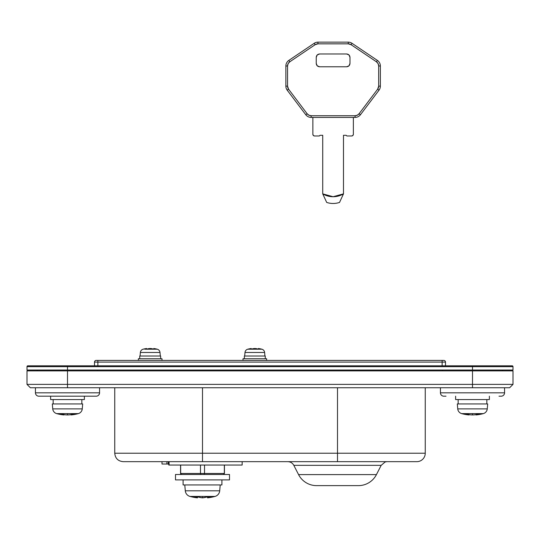 <?xml version="1.0" encoding="UTF-8"?>
<svg xmlns="http://www.w3.org/2000/svg" width="540" height="540" viewBox="0 0 540 540"><rect width="100%" height="100%" fill="white"/><g stroke="black" fill="none" stroke-linecap="round" stroke-linejoin="round"><path stroke-width="0.81" d="M35.438 392.816L99.562 392.816L99.562 387.754L99.562 392.816L35.438 392.816A3.375 3.375 -90 0 0 38.812 396.191L96.188 396.191A3.375 3.375 -90 0 0 99.562 392.816A3.375 3.375 90 0 1 96.188 396.191L38.812 396.191A3.375 3.375 90 0 1 35.438 392.816L35.438 387.754L35.438 392.816M440.438 392.816L440.438 387.754L440.438 392.816A3.375 3.375 0 0 0 443.813 396.191A3.375 3.375 0 0 1 440.438 392.816L504.563 392.816A3.375 3.375 0 0 1 501.188 396.191A3.375 3.375 0 0 0 504.563 392.816L440.438 392.816M504.563 387.754L504.563 392.816L504.563 387.754M162 464.029L162 461.666L162 464.029L166.921 464.029L166.921 461.666L166.921 464.029L168.311 464.029L168.311 461.666L168.311 464.029L162 464.029M509.625 387.754L30.375 387.754L472.5 387.754L472.5 384.379L67.5 384.379L67.5 370.879L27 370.879L27 384.379L67.5 384.379L67.5 370.879L472.5 370.879L472.5 384.379L513 384.379L513 370.879L472.5 370.879L472.5 384.379L67.5 384.379L67.5 387.754L67.5 384.379L27 384.379L30.375 387.754L27 384.379L27 370.879L513 370.879L513 384.379L472.5 384.379L472.5 387.754L509.625 387.754L513 384.379L509.625 387.754M445.5 365.816L445.5 362.104L442.125 362.104L442.125 365.816L442.125 362.104L94.5 362.104L94.5 365.816L94.5 362.104A1.688 1.688 0 0 1 96.188 360.416L443.813 360.416A1.688 1.688 0 0 1 445.5 362.104L445.5 365.816M97.875 365.816L97.875 362.104L97.875 365.816M443.813 396.191L446 396.191M499.001 396.191L501.188 396.191M168.804 464.029L168.311 464.029L168.804 464.029M96.188 360.416A1.688 1.688 0 0 0 94.5 362.104L97.875 362.104L97.875 360.416L96.188 360.416M445.5 362.104A1.688 1.688 0 0 0 443.813 360.416L442.125 360.416L442.125 362.104L445.5 362.104M97.875 360.416L97.875 362.104L442.125 362.104L442.125 360.416L97.875 360.416M242.156 465.041L168.804 465.041L168.804 461.666L168.804 465.041L169.074 461.666L169.074 465.041L242.156 465.041L242.156 461.666M385.607 461.828L386.802 461.666L385.094 461.997L381.179 465.338L376.427 474.613A20.25 20.25 0 0 1 358.405 485.629A20.25 20.25 0 0 0 376.427 474.613L381.179 465.338L293.821 465.338L381.179 465.338L385.094 461.997L386.802 461.666M114.75 453.229L202.5 453.229L114.75 453.229L114.75 387.754L114.75 453.229C115.25 458.352 118.064 461.167 123.188 461.666L416.812 461.666A8.438 8.438 0 0 0 425.25 453.229L337.5 453.229L337.5 461.666L416.812 461.666A8.438 8.438 0 0 0 425.25 453.229L425.25 387.754M293.821 465.338C292.498 462.996 290.493 461.774 287.813 461.666C290.493 461.774 292.498 462.996 293.821 465.338L298.573 474.613L293.821 465.338M316.595 485.629A20.25 20.25 0 0 1 298.573 474.613L376.427 474.613L298.573 474.613A20.25 20.25 0 0 0 316.595 485.629L358.405 485.629L316.595 485.629M202.5 461.666L123.188 461.666L202.5 461.666L202.5 453.229L202.5 461.666L337.5 461.666L337.5 387.754L337.5 453.229L202.5 453.229L202.5 387.754L202.5 453.229L425.25 453.229M312.863 134.291L312.863 117.416L311.162 117.416A6.75 6.75 0 0 1 305.775 114.737L287.226 90.2A6.75 6.75 0 0 1 285.863 86.13L285.863 65.995A6.75 6.75 0 0 1 288.839 60.399L314.192 43.308A6.75 6.75 0 0 1 317.966 42.154L348.26 42.154A6.75 6.75 0 0 1 352.033 43.308L377.386 60.399A6.75 6.75 0 0 1 380.363 65.995L380.363 86.13A6.75 6.75 0 0 1 378.999 90.2L360.45 114.737A6.75 6.75 0 0 1 355.064 117.416L353.363 117.416L353.363 134.291A1.688 1.688 0 0 1 351.675 135.979L346.862 135.979L346.187 135.304L343.487 135.304L343.487 193.867A20.25 20.25 0 0 1 322.731 193.867L326.7 202.439L322.731 193.867L333.113 196.729L343.487 193.867L339.525 202.439C335.252 203.823 330.973 203.823 326.7 202.439C330.973 203.823 335.252 203.823 339.525 202.439C335.252 203.823 330.973 203.823 326.7 202.439C330.973 203.823 335.252 203.823 339.525 202.439L343.487 193.867L343.487 135.304L346.187 135.304L346.862 135.979L351.675 135.979L352.87 135.486L353.363 134.291L353.363 117.416L312.863 117.416L312.863 134.291L313.355 135.486L314.55 135.979L319.356 135.979L320.031 135.304L322.731 135.304L322.731 193.867L322.731 135.304L320.031 135.304L319.356 135.979L314.55 135.979A1.688 1.688 0 0 1 312.863 134.291L313.355 135.486M319.613 66.791C317.574 66.575 316.454 65.455 316.238 63.416L316.238 57.341C316.454 55.303 317.574 54.182 319.613 53.966L346.613 53.966C348.651 54.182 349.772 55.303 349.988 57.341L349.988 63.416C349.772 65.455 348.651 66.575 346.613 66.791L319.613 66.791L346.613 66.791L349.002 65.806L349.988 63.416L349.988 57.341L349.002 54.952L346.613 53.966L319.613 53.966L317.223 54.952L316.238 57.341L316.238 63.416L317.223 65.806L319.613 66.791L317.223 65.806L316.238 63.416M307.118 113.717L288.576 89.181L287.55 86.13L287.55 65.995L288.144 63.619L289.784 61.796L315.131 44.705L317.966 43.841L348.26 43.841L351.095 44.705L376.441 61.796L378.081 63.619L378.675 65.995L378.675 86.13L377.649 89.181L359.107 113.717L357.318 115.196L355.064 115.729L311.162 115.729L308.907 115.196L307.118 113.717L288.576 89.181A5.062 5.062 0 0 1 287.55 86.13L287.55 65.995A5.062 5.062 0 0 1 289.784 61.796L315.131 44.705A5.062 5.062 0 0 1 317.966 43.841L348.26 43.841L348.26 42.154L317.966 42.154L317.966 43.841L317.966 42.154A6.75 6.75 0 0 0 314.192 43.308L315.131 44.705L314.192 43.308L288.839 60.399L289.784 61.796L288.839 60.399A6.75 6.75 0 0 0 285.863 65.995L287.55 65.995L285.863 65.995L285.863 86.13L287.55 86.13L285.863 86.13A6.75 6.75 0 0 0 287.226 90.2L288.576 89.181L287.226 90.2L305.775 114.737L307.118 113.717L305.775 114.737A6.75 6.75 0 0 0 311.162 117.416L311.162 115.729A5.062 5.062 0 0 1 307.118 113.717M346.613 66.791L349.002 65.806L349.988 63.416M349.988 57.341L349.002 54.952L346.613 53.966M319.613 53.966L317.223 54.952L316.238 57.341M348.26 42.154L348.26 43.841A5.062 5.062 0 0 1 351.095 44.705L352.033 43.308A6.75 6.75 0 0 0 348.26 42.154M352.033 43.308L351.095 44.705L376.441 61.796L377.386 60.399L352.033 43.308M377.386 60.399L376.441 61.796A5.062 5.062 0 0 1 378.675 65.995L380.363 65.995A6.75 6.75 0 0 0 377.386 60.399M380.363 65.995L378.675 65.995L378.675 86.13L380.363 86.13L380.363 65.995M380.363 86.13L378.675 86.13A5.062 5.062 0 0 1 377.649 89.181L378.999 90.2A6.75 6.75 0 0 0 380.363 86.13M378.999 90.2L377.649 89.181L359.107 113.717L360.45 114.737L378.999 90.2M360.45 114.737L359.107 113.717A5.062 5.062 0 0 1 355.064 115.729L355.064 117.416A6.75 6.75 0 0 0 360.45 114.737M312.863 117.416L355.064 117.416L355.064 115.729L311.162 115.729L311.162 117.416L312.863 117.416M37.125 370.035A0.844 0.844 0 0 0 37.969 370.879A0.844 0.844 0 0 1 37.125 370.035M97.018 370.879L97.544 370.676M513 370.035L27 370.035L27 366.66L27 370.035L67.5 370.035L67.5 366.66L27 366.66A0.844 0.844 0 0 1 27.844 365.816L512.156 365.816A0.844 0.844 0 0 1 513 366.66L67.5 366.66L67.5 370.035L472.5 370.035L472.5 366.66L472.5 370.035L513 370.035L513 366.66L513 370.035M442.456 370.676L442.172 370.035L442.982 370.879M513 366.66A0.844 0.844 0 0 0 512.156 365.816L472.5 365.816L472.5 366.66L513 366.66M472.5 366.66L472.5 365.816L67.5 365.816L67.5 366.66L472.5 366.66M27.844 365.816A0.844 0.844 0 0 0 27 366.66L67.5 366.66L67.5 365.816L27.844 365.816M180.657 473.479L180.562 473.479A1.013 1.013 0 0 0 181.575 474.491A1.013 1.013 0 0 1 180.562 473.479L180.562 465.041L180.562 473.479L180.657 465.041L180.657 473.479L181.636 474.491L180.657 473.479L204.518 473.479L204.518 465.041L204.518 473.479L180.657 473.479L181.636 474.491M224.438 465.041L224.438 473.479L224.438 465.041M200.482 465.041L200.482 473.479L200.934 474.491L200.482 473.479L200.482 465.041M224.343 473.479L224.343 465.041L224.438 473.479L204.518 473.479L204.066 474.491L204.518 473.479L224.343 473.479L223.364 474.491M195.19 497.489L192.962 496.901L197.809 496.901L202.446 497.846L207.191 496.901L210.019 496.901A47.25 33.413 -90 0 0 211.349 496.429L202.5 496.429L202.5 497.846A47 44.969 -90 0 0 202.554 497.846A47.115 33.885 -90 0 0 207.191 496.901L212.038 496.901A47.115 32.717 90 0 1 207.562 497.846A47 13.682 90 0 1 207.542 497.846A47.25 47.25 0 0 0 215.015 496.429L211.349 496.429A47.25 33.413 90 0 1 210.019 496.901L212.038 496.901L207.542 497.846A47.25 47.25 0 0 0 215.015 496.429A6.413 6.413 0 0 0 219.706 490.806A6.413 6.413 0 0 1 215.015 496.429L189.986 496.429A6.413 6.413 0 0 1 185.294 490.806L184.781 484.954L185.294 490.806A6.413 6.413 0 0 0 189.986 496.429A47.25 47.25 0 0 0 197.458 497.846A47 13.682 -90 0 1 197.444 497.846A47.115 32.731 -90 0 1 192.962 496.901L194.981 496.901A47.25 33.413 -90 0 1 193.651 496.429A47.25 33.413 90 0 0 194.981 496.901L197.809 496.901A47.115 33.885 90 0 0 202.446 497.846A47 44.969 90 0 0 202.5 497.846L202.5 496.429L189.986 496.429A47.25 47.25 0 0 0 197.458 497.846L194.231 497.266M183.094 484.954L183.094 479.891L183.094 484.954L221.906 484.954L221.906 479.891L221.906 484.954L183.094 484.954M220.219 484.954L219.706 490.806L185.294 490.806L219.706 490.806L220.219 484.954M197.444 496.901L197.444 497.846L197.444 496.901M197.458 496.901L197.458 497.846L197.458 496.901M207.542 496.901L207.542 497.846L207.542 496.901M207.562 496.901L207.562 497.846L207.562 496.901M472.5 414.943A40.372 37.942 90 0 1 470.381 414.815A40.372 37.935 90 0 0 472.5 414.943L472.5 414.943A40.372 37.928 -90 0 0 474.62 414.815A40.473 29.113 -90 0 0 477.259 414.241L479.264 414.241A40.473 28.114 90 0 1 476.719 414.815A40.372 13.784 90 0 1 475.949 414.943A40.5 40.5 0 0 0 483.32 413.62L472.5 413.62L472.5 414.943L472.5 413.62L461.68 413.62A5.4 5.4 0 0 1 457.745 408.888L457.313 403.954L457.745 408.888A5.4 5.4 0 0 0 461.68 413.62A40.5 40.5 0 0 0 469.058 414.943L469.058 414.943A40.5 40.5 0 0 1 461.68 413.62L483.32 413.62A40.5 40.5 0 0 1 475.949 414.943A40.372 13.784 90 0 0 476.719 414.815A40.473 28.114 -90 0 0 479.264 414.241L477.259 414.241A40.473 29.113 90 0 1 474.62 414.815A40.372 37.942 -90 0 1 472.912 414.929A40.372 37.942 -90 0 0 474.62 414.815A40.372 37.928 90 0 1 472.5 414.943A40.372 37.942 90 0 0 474.62 414.815A40.372 37.928 90 0 1 472.5 414.943L472.5 414.943A40.372 37.935 -90 0 1 470.381 414.815A40.372 37.942 -90 0 0 472.5 414.943A40.372 37.942 90 0 1 470.381 414.815A40.473 29.113 -90 0 1 467.741 414.241A40.473 29.113 90 0 0 470.381 414.815A40.372 37.935 90 0 0 472.5 414.943A40.372 37.928 -90 0 0 474.62 414.815A40.372 37.942 90 0 1 472.5 414.943A40.372 37.935 -90 0 1 470.381 414.815A40.372 37.942 -90 0 0 472.5 414.943M455.625 399.566L455.625 396.191L455.625 399.566L489.375 399.566L489.375 396.191L489.375 399.566L455.625 399.566M458.156 403.954L458.156 399.566L458.156 403.954M486.844 399.566L486.844 403.954L486.844 399.566M487.688 403.954L487.256 408.888A5.4 5.4 0 0 1 483.32 413.62A5.4 5.4 0 0 0 487.256 408.888L457.745 408.888L487.256 408.888L487.688 403.954L457.313 403.954L487.688 403.954M468.281 414.815A40.372 13.838 -90 0 0 469.058 414.943A40.372 13.811 -90 0 1 468.281 414.815A40.473 28.114 -90 0 1 465.737 414.241L467.741 414.241L465.737 414.241A40.473 28.114 90 0 0 468.281 414.815A40.372 13.811 90 0 0 469.058 414.943A40.372 13.838 90 0 1 468.281 414.815L468.281 414.382L468.281 414.815A40.372 13.838 -90 0 0 469.058 414.943L469.058 414.572L469.058 414.943A40.372 13.811 -90 0 1 468.281 414.815A40.372 13.811 90 0 0 469.058 414.943A40.372 13.838 90 0 1 468.281 414.815M476.719 414.382L476.719 414.815L476.719 414.382M475.949 414.943A40.372 13.784 -90 0 0 476.719 414.815A40.372 13.784 -90 0 1 475.949 414.943L475.949 414.572L475.949 414.943A40.372 13.784 90 0 0 476.719 414.815A40.372 13.784 90 0 1 475.949 414.943A40.372 13.784 -90 0 0 476.719 414.815A40.372 13.784 -90 0 1 475.949 414.943M260.604 349.083A26.926 18.704 -90 0 0 258.916 348.617L258.916 349.083L258.916 348.617A26.791 9.599 -90 0 0 258.39 348.502L258.39 349.083L258.39 348.502A26.791 9.599 -90 0 1 258.916 348.617A26.791 9.599 90 0 0 258.39 348.502A27 27 0 0 1 261.9 349.211A27 27 0 0 0 258.39 348.502A26.791 9.599 90 0 1 258.916 348.617A26.926 18.704 90 0 1 260.604 349.083L259.463 349.083A27 19.089 90 0 1 259.828 349.211L261.9 349.211A3.713 3.713 0 0 1 264.627 352.471L264.938 356.029L264.627 352.471L244.998 352.471A3.713 3.713 0 0 1 247.725 349.211L249.797 349.211A27 19.089 -90 0 1 250.162 349.083L249.021 349.083A26.926 18.704 -90 0 1 250.709 348.617A26.791 9.599 -90 0 1 251.235 348.502A27 27 0 0 0 247.725 349.211A27 27 0 0 1 251.235 348.502A26.791 9.599 -90 0 0 250.709 348.617A26.926 18.704 90 0 0 249.021 349.083M251.687 349.083A26.926 19.366 -90 0 1 253.435 348.617A26.791 25.016 90 0 1 254.813 348.502A26.791 25.016 90 0 0 253.435 348.617A26.926 19.366 90 0 0 251.687 349.083L250.162 349.083A27 19.089 90 0 0 249.797 349.211L259.828 349.211A27 19.089 -90 0 0 259.463 349.083L257.938 349.083A26.926 19.366 -90 0 0 256.19 348.617A26.791 25.016 -90 0 0 254.813 348.502L254.813 349.211L254.813 348.502A26.791 25.016 -90 0 1 256.19 348.617A26.926 19.366 90 0 1 257.938 349.083M244.35 358.729L244.35 356.029L244.35 358.729M265.275 356.029L265.275 358.729L265.275 356.029L244.35 356.029L265.275 356.029M243 360.416L243 358.729L243 360.416M266.625 358.729L266.625 360.416L266.625 358.729L243 358.729L266.625 358.729M244.688 356.029L244.998 352.471L244.688 356.029M247.725 349.211A3.713 3.713 0 0 0 244.998 352.471L264.627 352.471A3.713 3.713 0 0 0 261.9 349.211L247.725 349.211M254.813 348.502A26.791 25.016 90 0 1 256.19 348.617A26.791 25.016 90 0 0 254.813 348.502A26.791 25.016 -90 0 0 253.435 348.617A26.791 25.016 -90 0 1 254.813 348.502M250.709 349.083L250.709 348.617L250.709 349.083M251.235 348.502A26.791 9.599 90 0 0 250.709 348.617A26.791 9.599 90 0 1 251.235 348.502L251.235 349.083L251.235 348.502M175.5 479.891L175.5 474.491L175.5 479.891L229.5 479.891L229.5 474.491L229.5 479.891L175.5 479.891M229.5 474.491L175.5 474.491L229.5 474.491M67.5 414.943A40.372 37.942 90 0 1 65.38 414.815A40.372 37.935 90 0 0 67.5 414.943A40.372 37.928 -90 0 0 69.62 414.815A40.372 37.942 -90 0 1 67.912 414.929A40.372 37.942 -90 0 0 69.62 414.815A40.372 37.928 90 0 1 67.5 414.943A40.372 37.942 90 0 0 69.62 414.815A40.473 29.113 -90 0 0 72.259 414.241L74.264 414.241A40.473 28.114 90 0 1 71.719 414.815A40.372 13.784 90 0 1 70.949 414.943A40.372 13.784 90 0 0 71.719 414.815A40.372 13.784 -90 0 1 70.949 414.943A40.372 13.784 -90 0 0 71.719 414.815A40.372 13.784 90 0 1 70.949 414.943A40.5 40.5 0 0 0 78.32 413.62L67.5 413.62L67.5 414.943A40.372 37.935 -90 0 1 65.38 414.815A40.372 37.942 -90 0 0 67.5 414.943A40.372 37.942 90 0 1 65.38 414.815A40.372 37.935 90 0 0 67.5 414.943L67.5 414.943A40.372 37.928 -90 0 0 69.62 414.815A40.372 37.928 90 0 1 67.5 414.943L67.5 413.62L56.68 413.62A5.4 5.4 0 0 1 52.745 408.888L52.312 403.954L52.745 408.888A5.4 5.4 0 0 0 56.68 413.62A40.5 40.5 0 0 0 64.058 414.943A40.372 13.811 -90 0 1 63.281 414.815A40.372 13.838 -90 0 0 64.058 414.943A40.372 13.838 90 0 1 63.281 414.815A40.372 13.811 90 0 0 64.058 414.943L64.058 414.943A40.5 40.5 0 0 1 56.68 413.62L78.32 413.62A40.5 40.5 0 0 1 70.949 414.943A40.372 13.784 90 0 0 71.719 414.815A40.473 28.114 -90 0 0 74.264 414.241L72.259 414.241A40.473 29.113 90 0 1 69.62 414.815A40.372 37.942 90 0 1 67.5 414.943L67.5 414.943A40.372 37.935 -90 0 1 65.38 414.815A40.372 37.942 -90 0 0 67.5 414.943M50.625 399.566L50.625 396.191L50.625 399.566L84.375 399.566L84.375 396.191L84.375 399.566L50.625 399.566M53.156 403.954L53.156 399.566L53.156 403.954M81.844 399.566L81.844 403.954L81.844 399.566M82.688 403.954L82.256 408.888A5.4 5.4 0 0 1 78.32 413.62A5.4 5.4 0 0 0 82.256 408.888L52.745 408.888L82.256 408.888L82.688 403.954L52.312 403.954L82.688 403.954M63.281 414.815A40.372 13.838 -90 0 0 64.058 414.943A40.372 13.811 -90 0 1 63.281 414.815A40.473 28.114 -90 0 1 60.737 414.241L62.741 414.241A40.473 29.113 90 0 0 65.38 414.815A40.473 29.113 -90 0 1 62.741 414.241L60.737 414.241A40.473 28.114 90 0 0 63.281 414.815A40.372 13.811 90 0 0 64.058 414.943A40.372 13.838 90 0 1 63.281 414.815L63.281 414.382L63.281 414.815M71.719 414.382L71.719 414.815L71.719 414.382M70.949 414.943A40.372 13.784 -90 0 0 71.719 414.815A40.372 13.784 -90 0 1 70.949 414.943L70.949 414.572L70.949 414.943M64.058 414.572L64.058 414.943L64.058 414.572M147.062 349.083A26.926 19.366 -90 0 1 148.811 348.617A26.926 19.366 90 0 0 147.062 349.083L145.537 349.083A27 19.089 90 0 0 145.172 349.211L150.188 349.211L150.188 348.502A26.791 25.016 -90 0 1 151.565 348.617A26.926 19.366 90 0 1 153.313 349.083L155.979 349.083A26.926 18.704 -90 0 0 154.292 348.617L154.292 349.083L154.292 348.617A26.791 9.599 -90 0 0 153.765 348.502L153.765 349.083L153.765 348.502A26.791 9.599 -90 0 1 154.292 348.617A26.926 18.704 90 0 1 155.979 349.083L153.313 349.083A26.926 19.366 -90 0 0 151.565 348.617A26.791 25.016 -90 0 0 150.188 348.502A26.791 25.016 90 0 0 148.811 348.617A26.791 25.016 90 0 1 150.188 348.502L150.188 349.211L157.275 349.211A27 27 0 0 0 153.765 348.502A26.791 9.599 90 0 1 154.292 348.617A26.791 9.599 90 0 0 153.765 348.502A27 27 0 0 1 157.275 349.211A3.713 3.713 0 0 1 160.002 352.471L160.312 356.029L160.002 352.471L140.373 352.471A3.713 3.713 0 0 1 143.1 349.211A3.713 3.713 0 0 0 140.373 352.471L160.002 352.471A3.713 3.713 0 0 0 157.275 349.211L145.172 349.211A27 19.089 -90 0 1 145.537 349.083L144.396 349.083A26.926 18.704 -90 0 1 146.084 348.617A26.791 9.599 -90 0 1 146.61 348.502A27 27 0 0 0 143.1 349.211A27 27 0 0 1 146.61 348.502A26.791 9.599 -90 0 0 146.084 348.617A26.926 18.704 90 0 0 144.396 349.083M160.65 358.729L160.65 356.029L139.725 356.029L139.725 358.729L139.725 356.029L160.65 356.029L160.65 358.729M162 360.416L162 358.729L138.375 358.729L138.375 360.416L138.375 358.729L162 358.729L162 360.416M140.373 352.471L140.062 356.029L140.373 352.471M146.084 349.083L146.084 348.617L146.084 349.083M146.61 348.502A26.791 9.599 90 0 0 146.084 348.617A26.791 9.599 90 0 1 146.61 348.502L146.61 349.083L146.61 348.502M150.188 348.502A26.791 25.016 -90 0 0 148.811 348.617A26.791 25.016 -90 0 1 150.188 348.502A26.791 25.016 90 0 1 151.565 348.617A26.791 25.016 90 0 0 150.188 348.502M502.875 370.035L502.031 370.879L502.875 370.035M224.438 473.479L223.425 474.491"/></g></svg>
